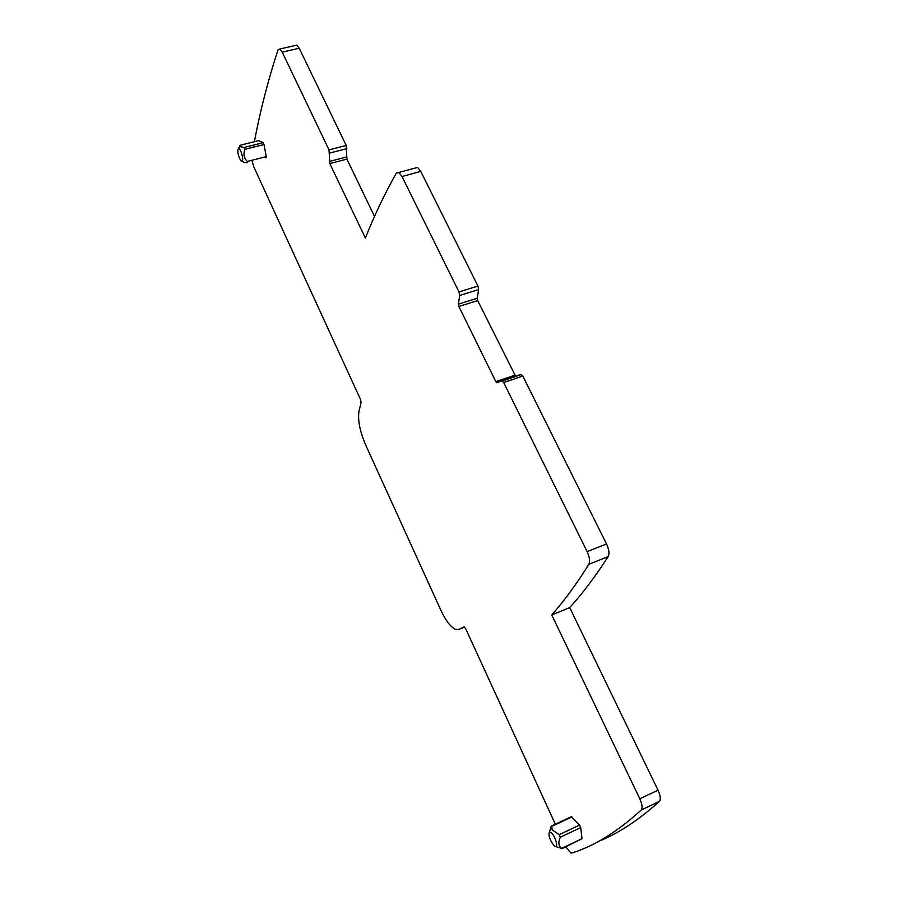 <?xml version="1.0" encoding="UTF-8"?>
<svg xmlns="http://www.w3.org/2000/svg" width="898" height="898" viewBox="0 0 898 898"><rect width="100%" height="100%" fill="white"/><g stroke="black" fill="none" stroke-linecap="round" stroke-linejoin="round"><path stroke-width="1.35" d="M254.392 141.693C260.083 111.352 267.93 80.809 277.942 50.052L279.884 49.008L282.219 52.163L329.027 149.899L329.824 163.593L365.385 238.049C373.916 216.452 384.209 194.832 396.254 173.191L398.869 172.472L402.012 176.502L458.979 291.929L459.686 295.453L458.395 304.141L458.867 306.465L495.831 381.616L497.054 382.705L501.802 380.842L503.677 382.503L587.124 551.608C589.627 557.13 590.199 561.362 588.875 564.281C576.37 584.272 563.989 601.155 551.742 614.939L639.803 798.805C642.216 804.282 642.71 808.009 641.273 809.996C617.532 831.683 594.386 846.028 571.813 853.044L570.791 852.943L565.796 846.893M501.802 380.842L520.907 374.41L522.804 376.049L606.532 543.952C609.035 549.441 609.585 553.662 608.193 556.592C595.206 576.696 582.387 593.69 569.714 607.609L658.021 790.195C660.445 795.639 660.906 799.355 659.413 801.364C638.77 820.031 618.565 833.333 598.809 841.258M253.359 147.205L253.764 145.049M555.346 824.207L465.591 628.521L463.985 626.804L458.732 629.453L455.062 629.229C450.325 626.636 445.565 620.249 440.783 610.056L365.688 445.06C359.862 431.354 357.629 420.084 358.987 411.262L361.108 402.427L360.513 399.464L253.808 166.837L251.867 160.293M258.624 140.627L263.159 142.681L263.99 144.511L266.268 156.6L265.999 157.868L264.45 157.06M571.139 816.81L579.558 825.071L580.725 827.574L581.994 838.698L562.047 848.677M295.15 45.506L296.834 45.125L299.202 48.245L346.201 145.442L346.886 159.103L374.522 216.429M414.898 168.139L417.581 167.41L420.758 171.406L477.949 286.08L478.634 289.594L477.231 298.271L477.691 300.594L515.632 376.273M551.742 614.939L569.714 607.609M240.058 145.308L239.553 146.497L244.177 147.485L244.974 149.337C243.122 154.063 243.919 158.104 247.332 161.46L247.096 162.729L244.043 162.459L241.899 161.191M549.419 832.076L551.63 825.947L552.203 829.864L559.207 834.669L560.363 837.194C558.006 842.268 558.466 845.983 561.733 848.341L556.726 846.915M238.385 148.563L238.43 148.552C240.574 147.564 244.222 160.686 241.944 161.18L240.664 160.428C237.936 155.365 237.184 151.403 238.385 148.563M550.945 832.502C555.357 835.376 559.117 849.542 554.504 845.927L553.595 845.097C549.666 839.652 548.263 835.342 549.374 832.199L550.945 832.502M641.273 809.996L659.413 801.364M639.803 798.805L658.021 790.195M588.875 564.281L608.193 556.592M587.124 551.608L606.532 543.952M503.677 382.503L522.804 376.049M495.831 381.616L514.779 375.241M458.867 306.465L477.691 300.594M458.395 304.141L477.231 298.271M459.686 295.453L478.634 289.594M458.979 291.929L477.949 286.08M402.012 176.502L420.758 171.406M329.824 163.593L346.886 159.103M329.364 161.483L346.426 157.004M329.734 153.075L346.897 148.608M329.027 149.899L346.201 145.442M282.219 52.163L299.202 48.245M458.732 629.453L464.648 627.073M247.332 161.46L266.268 156.6M263.99 144.511L244.974 149.337M239.946 145.341L258.849 140.571M263.136 142.67L244.121 147.485M561.733 848.341L581.994 838.698M580.725 827.574L560.363 837.194M551.698 826.407L571.925 816.933M579.558 825.071L559.207 834.669M502.409 380.92L521.525 374.488M496.661 382.66L500.343 381.414M398.869 172.472L417.581 167.41M279.884 49.008L296.834 45.125M244.177 147.485L263.159 142.681M551.63 825.947L571.532 816.63M238.43 148.552L239.553 146.497M549.374 832.199L551.26 826.115"/></g></svg>
